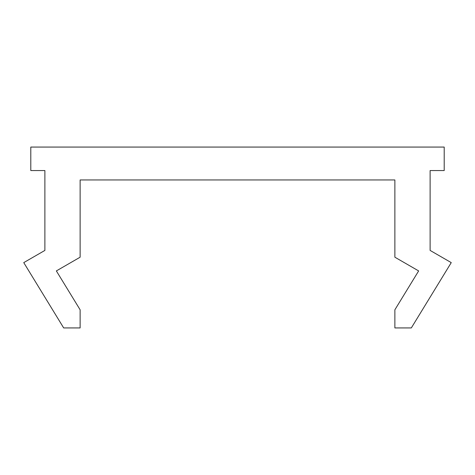 <?xml version="1.0" encoding="UTF-8"?>
<svg xmlns="http://www.w3.org/2000/svg" width="475" height="475" viewBox="0 0 475 475"><rect width="100%" height="100%" fill="white"/><g stroke="black" fill="none" stroke-linecap="round" stroke-linejoin="round"><path stroke-width="0.71" d="M30.798 147.066L444.202 147.066L444.202 170.555L430.113 170.555L430.113 250.42L451.25 262.622L411.32 327.934L394.873 327.934L394.873 309.795L418.647 270.922L394.873 257.201L394.873 179.954L80.127 179.954L80.127 257.201L56.353 270.922L80.127 309.795L80.127 327.934L63.68 327.934L23.75 262.622L44.887 250.42L44.887 170.555L30.798 170.555L30.798 147.066"/></g></svg>
